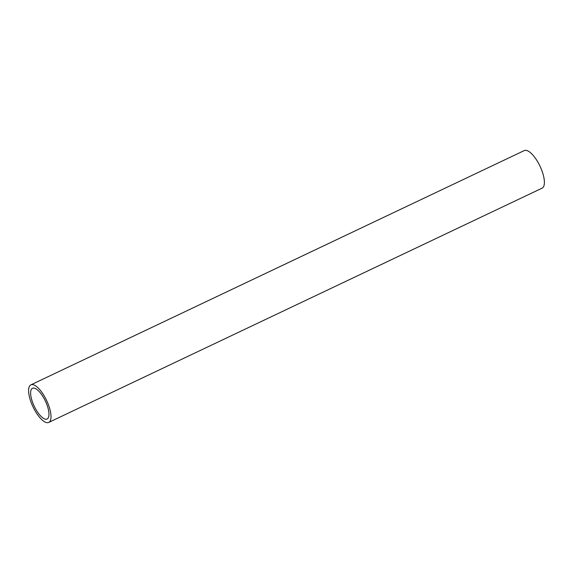 <?xml version="1.0" encoding="UTF-8"?>
<svg xmlns="http://www.w3.org/2000/svg" width="573" height="573" viewBox="0 0 573 573"><rect width="100%" height="100%" fill="white"/><g stroke="black" fill="none" stroke-linecap="round" stroke-linejoin="round"><path stroke-width="0.86" d="M32.024 384.583A20.793 7.506 64.6 0 1 47.251 401.866A20.793 7.506 64.6 0 1 48.719 422.423A20.793 7.506 64.6 0 1 47.58 422.688A20.793 7.506 64.6 0 1 32.353 405.405A20.793 7.506 64.6 0 1 30.885 384.855A20.793 7.506 64.6 0 1 32.024 384.583M48.719 422.423L542.115 188.145A20.793 7.506 -115.4 0 0 540.647 167.595A20.793 7.506 -115.4 0 0 525.42 150.312A20.793 7.506 -115.4 0 0 524.281 150.577L30.885 384.855M46.169 419.235A17.018 6.145 64.6 0 1 33.707 405.09A17.018 6.145 64.6 0 1 32.503 388.258A17.018 6.145 64.6 0 1 33.435 388.036A17.018 6.145 64.6 0 1 45.897 402.189A17.018 6.145 64.6 0 1 47.101 419.013A17.018 6.145 64.6 0 1 46.169 419.235"/></g></svg>
